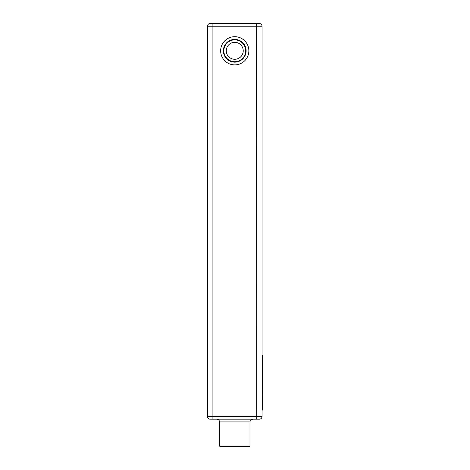 <?xml version="1.0" encoding="UTF-8"?>
<svg xmlns="http://www.w3.org/2000/svg" width="470" height="470" viewBox="0 0 470 470"><rect width="100%" height="100%" fill="white"/><g stroke="black" fill="none" stroke-linecap="round" stroke-linejoin="round"><path stroke-width="0.7" d="M207.458 416.479A2.732 2.732 0 0 0 209.761 419.175A2.732 2.732 0 0 1 207.458 416.479L262.043 416.479A2.732 2.732 0 0 1 259.763 419.17L209.732 419.17A2.732 2.732 0 0 1 207.458 416.479L207.458 26.232A2.732 2.732 0 0 1 209.732 23.535L259.763 23.535A2.732 2.732 0 0 1 262.043 26.232A2.732 2.732 0 0 0 259.74 23.535L259.763 23.535M256.696 419.181L256.585 26.232L262.043 26.232A2.732 2.732 0 0 0 259.74 23.535L256.127 23.5M212.916 419.175L212.916 26.232L207.458 26.232A2.732 2.732 0 0 1 209.761 23.535L209.732 23.535M256.696 23.529L256.585 26.232L212.916 26.232L212.916 23.535L256.127 23.535M262.043 416.479A2.732 2.732 0 0 1 259.74 419.175A2.732 2.732 0 0 0 262.043 416.479L262.043 26.232M209.732 419.17L259.763 419.17M262.043 355.531L262.495 355.531L262.495 410.11L262.043 410.11M234.747 42.318A8.472 8.472 0 0 0 227.41 55.025A8.472 8.472 0 0 0 242.091 55.025A8.472 8.472 0 0 0 234.747 42.318M252.713 419.211C251.056 419.369 250.146 420.28 249.987 421.937L249.987 446.048L219.513 446.048L219.513 421.937C219.349 420.28 218.444 419.369 216.782 419.211M207.458 26.232A2.732 2.732 0 0 1 209.761 23.535L212.916 23.535M245.663 50.789A10.916 10.916 0 0 0 229.29 41.337A10.916 10.916 0 0 0 229.29 60.242A10.916 10.916 0 0 0 245.663 50.789M262.495 361.818L262.495 388.42M262.542 388.42L262.495 397.526M262.495 398.736L262.495 399.453M262.542 407.237L262.495 405.951M262.542 399.453L262.542 405.951M262.542 358.616L262.495 361.788M246.121 50.789A11.368 11.368 0 0 0 229.066 40.943A11.368 11.368 0 0 0 229.066 60.636A11.368 11.368 0 0 0 246.121 50.789M219.513 446.048L219.966 446.5L249.535 446.5L249.987 446.048M262.043 358.263L262.495 358.263M262.043 407.384L262.495 407.384M249.987 421.937L219.513 421.937M234.747 64.889A14.1 14.1 0 0 0 246.962 43.739A14.1 14.1 0 0 0 222.539 43.739A14.1 14.1 0 0 0 234.747 64.889"/></g></svg>
